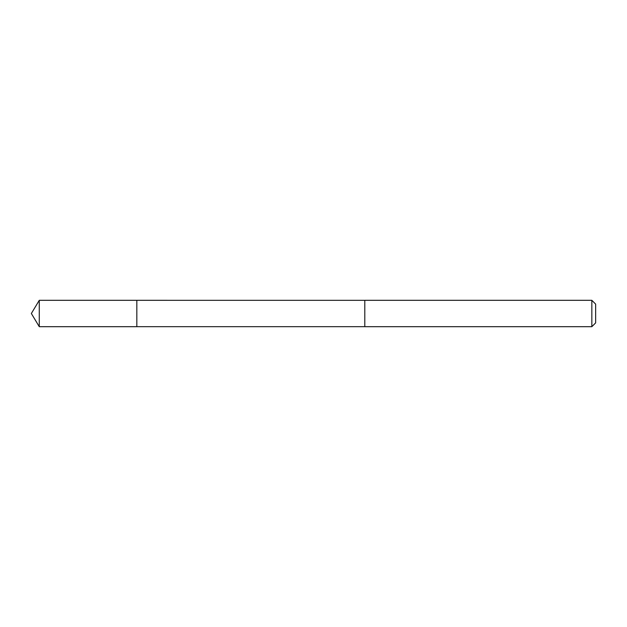 <?xml version="1.0" encoding="UTF-8"?>
<svg xmlns="http://www.w3.org/2000/svg" width="627" height="627" viewBox="0 0 627 627"><rect width="100%" height="100%" fill="white"/><g stroke="black" fill="none" stroke-linecap="round" stroke-linejoin="round"><path stroke-width="0.94" d="M136.827 326.683L136.827 300.317L39.274 300.317L39.274 326.683L136.827 326.683L136.827 300.317L364.796 300.325L364.796 326.675L39.274 326.683L31.35 313.5L39.274 326.683M364.796 324.864L364.796 326.683L591.841 326.683L591.841 300.317L364.796 300.317L364.796 324.864M591.841 300.317L595.65 304.119L595.65 322.881L591.841 326.683M31.35 313.5L39.274 300.317"/></g></svg>
